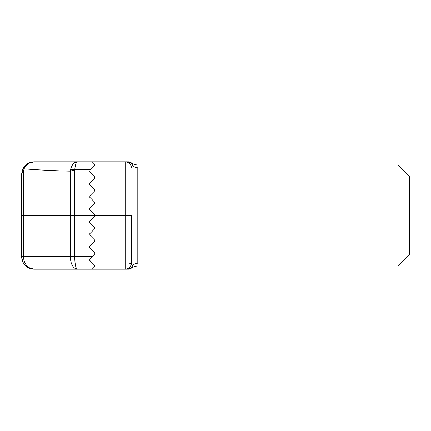 <?xml version="1.0" encoding="UTF-8"?>
<svg xmlns="http://www.w3.org/2000/svg" width="431" height="431" viewBox="0 0 431 431"><rect width="100%" height="100%" fill="white"/><g stroke="black" fill="none" stroke-linecap="round" stroke-linejoin="round"><path stroke-width="0.65" d="M93.462 264.144L125.157 264.144L125.157 215.5L131.477 215.5L131.477 262.883L132.436 266.04A6.32 5.964 180 0 1 137.796 263.233C136.843 266.972 136.843 266.972 137.796 263.233L137.796 167.767C136.843 164.028 136.843 164.028 137.796 167.767A6.32 5.964 180 0 1 132.436 164.96L131.477 168.117A6.32 6.32 0 0 0 131.137 166.08M129.478 163.511A6.32 6.32 0 0 0 125.157 161.803L92.196 161.803L94.464 164.066L94.836 164.96L94.464 165.854L90.602 169.717L74.768 169.717L74.708 256.564C74.865 264.225 75.737 268.438 77.327 269.197L34.184 269.197C26.528 268.438 22.315 264.225 21.55 256.564L21.55 174.436L22.854 168.844C25.316 164.335 29.092 161.986 34.184 161.803L92.196 161.803L94.464 164.066L94.836 164.96L94.464 165.854L90.602 169.717M94.464 178.488L94.836 177.594L94.464 178.488L89.039 183.913L94.464 178.488M94.464 176.699L94.836 177.594L94.464 176.699L89.039 171.279L92.196 174.436M94.464 191.122L94.836 190.227L94.464 191.122L89.039 196.547L94.464 191.122M94.464 189.338L94.836 190.227L94.464 189.338L89.039 183.913M94.464 203.761L94.836 202.866L94.464 203.761L89.039 209.18L94.464 203.761M94.464 201.972L94.836 202.866L94.464 201.972L89.039 196.547M94.836 266.04L94.464 266.934L94.836 266.04L94.464 265.146L94.836 266.04M132.436 164.96C132.963 162.837 132.963 162.837 132.436 164.96A6.32 6.19 -90 0 0 127.075 161.803C129.111 161.803 129.111 161.803 127.075 161.803L125.157 161.803L125.157 215.5L94.836 215.5L94.464 214.606L94.836 215.5A1.266 1.266 0 0 1 94.464 216.394L89.039 221.82L94.464 227.239A1.266 1.266 0 0 1 94.464 229.028L89.039 234.453L94.464 239.878A1.266 1.266 0 0 1 94.464 241.662L89.039 247.087L94.464 252.512A1.266 1.266 0 0 1 94.464 254.301L89.039 259.721L94.464 265.146M409.45 176.333L409.45 254.667L398.077 266.04L398.077 164.96L409.45 176.333M131.477 215.5L131.477 262.883A6.32 6.32 0 0 1 125.157 269.197L92.196 269.197L94.464 266.934L92.196 269.197L77.327 269.197L92.196 269.197M94.464 214.606L89.039 209.18M132.436 266.04C132.963 268.163 132.963 268.163 132.436 266.04A6.32 6.19 -90 0 1 127.075 269.197C129.111 269.197 129.111 269.197 127.075 269.197L125.157 269.197C128.971 268.799 131.078 266.692 131.477 262.883C131.078 263.643 128.971 264.063 125.157 264.144L125.157 269.197M94.836 215.5L70.242 215.5L70.242 171.155C53.929 170.741 38.531 169.97 24.055 168.844L23.398 171.791L23.398 256.564C24.055 264.225 27.649 268.438 34.184 269.197C29.092 269.014 25.316 266.665 22.854 262.156L21.55 256.564L70.242 256.564L70.242 215.5L21.55 215.5M34.135 161.803L27.584 163.661L22.854 168.844A6.32 0.948 26.3 0 1 24.055 168.844C26.253 164.34 29.631 161.991 34.184 161.803L27.6 163.651M22.827 168.904L21.55 174.436A6.32 3.739 0 0 1 23.398 171.791M77.327 161.803C76.131 162.034 75.28 164.669 74.768 169.717A6.32 2.327 10 0 0 70.479 169.717C71.837 164.669 74.121 162.029 77.327 161.803L77.327 161.803M74.708 170.471A6.32 2.322 -0 0 0 70.242 171.155A11.513 10.538 -125.2 0 1 70.479 169.717M77.327 269.197C73.028 268.438 70.668 264.225 70.242 256.564L92.196 256.564M398.077 266.04L136.945 266.04C134.397 266.493 133.007 267.021 132.77 267.619L132.77 267.344M127.145 268.879L126.164 269.116M125.157 161.803C129.047 162.228 131.153 164.335 131.477 168.117M128.589 161.803L132.77 163.381C133.007 163.979 134.397 164.507 136.945 164.96L398.077 164.96M25.235 265.48C27.74 267.899 30.72 269.138 34.184 269.197L27.584 267.339M25.521 165.24L25.235 165.52M132.77 267.619L128.589 269.197M130.997 265.302L131.477 262.883"/></g></svg>
